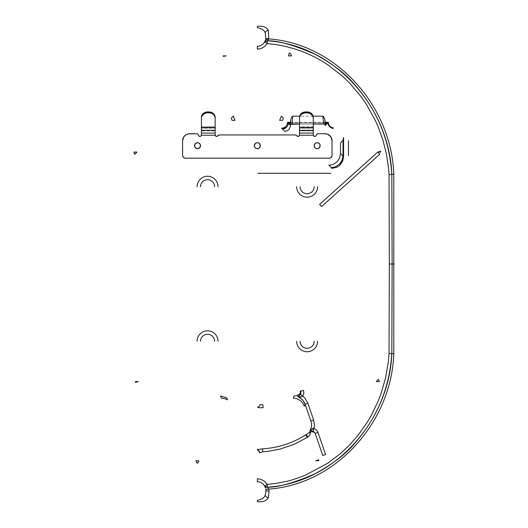 <?xml version="1.0" encoding="UTF-8"?>
<svg xmlns="http://www.w3.org/2000/svg" width="528" height="528" viewBox="0 0 528 528"><rect width="100%" height="100%" fill="white"/><g stroke="black" fill="none" stroke-linecap="round" stroke-linejoin="round"><path stroke-width="0.4" stroke-dasharray="2.64 1.98" d="M195.4 147.794L195.03 147.338A2.99 2.99 0 0 0 195.03 147.345L194.753 146.824M199.63 143.563L200.006 144.019A2.99 2.99 0 0 0 200 144.012L200.284 144.533M196.37 142.916L196.931 142.745A2.99 2.99 0 0 0 196.931 142.745L197.518 142.685A2.99 2.99 0 0 0 197.512 142.685L198.099 142.745A2.99 2.99 0 0 0 198.099 142.745L198.66 142.916M314.668 147.338A2.99 2.99 0 0 0 314.675 147.345L314.398 146.824M319.275 143.563L319.645 144.019A2.99 2.99 0 0 0 319.645 144.012L319.922 144.533M316.015 142.916L317.156 142.685A2.99 2.99 0 0 0 317.156 142.685L317.744 142.745A2.99 2.99 0 0 0 317.737 142.745M259.829 144.019A2.99 2.99 0 0 0 259.822 144.012L260.099 144.533M256.76 142.745A2.99 2.99 0 0 0 256.753 142.745L257.341 142.685A2.99 2.99 0 0 0 257.334 142.685L258.482 142.916M255.222 147.794L254.852 147.338A2.99 2.99 0 0 0 254.852 147.345L254.575 146.824M201.406 117.572L201.406 130.304L201.406 128.139L215.167 128.139L215.167 130.904L201.406 130.904L201.406 128.139L215.167 128.139L215.193 135.241L201.373 135.241L201.406 130.904L215.167 130.904L215.167 133.577M215.167 126.786L201.406 126.786L215.167 126.786L215.167 127.604L215.167 118.391M201.406 126.786L201.406 133.577M215.167 134.785L215.193 135.241L201.373 135.241M183.77 136.904L182.701 139.491A7.181 7.181 0 0 0 182.563 140.897L182.622 155.833L183.44 157.364L184.972 158.182A2.99 2.99 0 0 0 185.552 158.242L329.122 158.242A2.99 2.99 0 0 0 329.71 158.182L331.241 157.364L332.059 155.833L332.112 140.897A7.181 7.181 0 0 0 331.98 139.504L330.904 136.904M330.898 136.897A7.181 7.181 0 0 0 330.02 135.821M330.007 135.808A7.181 7.181 0 0 0 328.931 134.93M330.013 135.815L326.337 133.855A7.181 7.181 0 0 0 324.938 133.716L318.008 133.716A1.795 1.795 0 0 0 317.698 133.742L316.853 134.138M316.318 134.897L316.239 135.201A1.795 1.795 0 0 1 316.45 134.614L316.628 134.356A1.795 1.795 0 0 0 316.457 134.614M314.53 136.415L313.487 135.716A1.498 1.498 0 0 0 313.493 135.722L313.302 135.241L299.482 135.241L299.515 130.904L313.269 130.904L313.269 126.786L313.269 128.139L299.515 128.139L299.515 130.304L299.515 128.139L313.269 128.139L313.302 135.241L299.482 135.241L298.709 136.264M316.239 135.201L315.737 136.079A1.498 1.498 0 0 0 315.737 136.079L315.295 136.343M313.269 118.391L313.269 127.604L313.269 126.786L299.515 126.786L299.515 130.904L299.515 117.572M313.269 126.786L299.515 126.786M299.515 133.577L299.515 130.904L299.515 133.069L299.515 130.904L313.269 130.904L313.269 133.577M313.269 134.785L313.302 135.241M297.429 136.316L296.762 135.755A1.795 1.795 0 0 0 296.479 135.419L295.7 134.996A1.795 1.795 0 0 0 295.258 134.944L219.417 134.944A1.795 1.795 0 0 0 218.203 135.412M298.294 136.409A1.498 1.498 0 0 0 299.066 136.006M296.472 135.412A1.795 1.795 0 0 0 295.7 134.996L295.258 134.944M198.502 135.445A1.498 1.498 0 0 0 198.502 135.452L198.436 135.201A1.795 1.795 0 0 0 198.046 134.356L196.984 133.742A1.795 1.795 0 0 0 196.667 133.716L189.743 133.716A7.181 7.181 0 0 0 188.344 133.855L185.75 134.924A7.181 7.181 0 0 0 184.675 135.808M198.937 136.079A1.498 1.498 0 0 0 198.944 136.079L198.614 135.683M199.379 136.336A1.498 1.498 0 0 0 199.386 136.343L199.148 136.231A1.498 1.498 0 0 0 199.155 136.231L198.944 136.079M201.036 135.927L199.888 136.435M185.75 134.924L184.668 135.815A7.181 7.181 0 0 0 183.777 136.897M184.972 158.182L185.552 158.242M329.122 158.242L329.71 158.182M326.337 133.855L324.938 133.716M296.762 135.755L296.479 135.419M219.417 134.944L218.559 135.155M218.203 135.419L217.622 136.085M215.965 136.264L215.193 135.241M198.436 135.201L198.046 134.356M182.701 139.491L182.563 140.897M254.575 144.533L255.222 143.563M256.192 142.916L256.753 142.745M259.453 143.563L259.822 144.019M260.099 146.824L259.453 147.794M258.482 148.441L256.192 148.441M194.753 144.533L195.4 143.563M200.284 146.824L199.63 147.794M198.66 148.441L196.37 148.441M314.398 144.533L315.044 143.563M317.744 142.745L318.305 142.916M319.922 146.824L319.275 147.794M318.305 148.441L316.015 148.441M315.044 147.794L314.675 147.338M214.579 186.721A7.029 7.029 0 0 0 207.55 179.692A7.029 7.029 0 0 0 200.521 186.721M214.579 341.279A7.029 7.029 0 0 0 207.55 334.25A7.029 7.029 0 0 0 200.521 341.279M300.095 186.721A7.029 7.029 0 0 0 307.124 193.75A7.029 7.029 0 0 0 314.153 186.721M300.095 341.279A7.029 7.029 0 0 0 307.124 348.308A7.029 7.029 0 0 0 314.153 341.279M325.334 124.291L324.997 124.179L325.334 124.291M299.515 124.073L313.269 124.073L299.515 124.073M313.078 116.16L299.706 116.16M290.631 124.179L290.294 124.291L290.631 124.179M325.248 122.938L290.38 122.938L325.248 122.938M290.433 122.305L325.189 122.305M310.669 429.858L309.949 430.703M315.17 433.349L314.45 432.003L311.956 430.835M312.655 428.439L313.652 428.38M302.28 396.535L301.726 396.851M298.327 396.878L303.798 401.452M300.907 393.624L300.94 392.06"/><path stroke-width="0.79" d="M200.284 144.533L200.508 145.682A2.99 2.99 0 0 1 197.518 148.672A2.99 2.99 0 0 1 194.528 145.682A2.99 2.99 0 0 0 198.389 148.54A2.99 2.99 0 0 0 197.518 142.685A2.99 2.99 0 0 0 194.528 145.682A2.99 2.99 0 0 1 197.518 142.685A2.99 2.99 0 0 1 200.508 145.682L199.63 147.794L197.518 148.672L195.4 147.794L194.581 146.263L194.581 145.094L195.855 143.194L198.099 142.745L199.181 143.194L200.284 144.533L200.284 146.824M317.737 142.745A2.99 2.99 0 0 0 314.167 145.682A2.99 2.99 0 0 1 317.156 142.685A2.99 2.99 0 0 1 320.153 145.682L319.275 147.794L317.744 148.612L316.015 148.441L314.675 147.338A2.99 2.99 0 0 0 320.153 145.682A2.99 2.99 0 0 1 317.156 148.672A2.99 2.99 0 0 1 314.167 145.682A2.99 2.99 0 0 0 314.668 147.338M319.922 144.533L320.153 145.682A2.99 2.99 0 0 0 317.744 142.745L319.275 143.563L319.922 144.533L319.922 146.824M259.822 144.012A2.99 2.99 0 0 0 257.921 142.745L259.453 143.563L260.271 145.094L260.271 146.263L259.453 147.794L257.921 148.612L256.192 148.441L254.852 147.338L254.344 145.682A2.99 2.99 0 0 0 258.212 148.54A2.99 2.99 0 0 0 260.33 145.682A2.99 2.99 0 0 1 257.341 148.672A2.99 2.99 0 0 1 254.344 145.682L255.222 143.563L256.753 142.745A2.99 2.99 0 0 0 254.344 145.682A2.99 2.99 0 0 1 257.341 142.685A2.99 2.99 0 0 1 260.33 145.682A2.99 2.99 0 0 0 259.829 144.019M256.753 142.745L257.921 142.745A2.99 2.99 0 0 0 256.76 142.745M215.167 126.786L215.167 117.572A5.98 5.623 180 0 0 209.18 111.956L207.385 111.956L207.385 112.774L209.18 112.774L209.18 111.956L209.18 112.774L207.385 112.774L207.385 111.956A5.98 5.623 180 0 0 201.406 117.572L201.406 118.391A5.98 5.623 0 0 1 207.385 112.774L204.065 113.718L201.861 116.246L201.406 117.572L201.406 126.786M201.406 127.604L201.406 118.391L201.406 130.304L201.406 127.604L215.167 127.604L201.406 127.604M215.167 133.01L215.193 135.241L215.167 133.069L215.193 135.241L201.373 135.241L201.406 133.069L215.167 133.069L215.167 130.304L201.406 130.304L201.406 133.069L201.406 130.304L215.167 130.304L215.167 118.391L215.167 133.069L201.406 133.069L201.406 135.016L201.406 133.01M201.406 117.572L202.415 114.451L204.065 112.9L206.224 112.061L209.18 111.956L211.471 112.385L213.411 113.599L214.711 115.427L215.167 118.391L214.711 116.246L213.411 114.418L211.471 113.203L209.18 112.774A5.98 5.623 0 0 1 215.167 118.391M218.203 135.412A1.795 1.795 0 0 0 217.912 135.755A1.498 1.498 0 0 1 215.193 135.241L201.373 135.241L200.851 136.105L199.888 136.435L198.944 136.079L198.046 134.356L196.984 133.742L188.338 133.855L185.75 134.924L183.77 136.904L182.563 140.897L182.622 155.833L183.44 157.364L184.972 158.182L329.71 158.182A2.99 2.99 0 0 0 332.112 155.252A2.99 2.99 0 0 1 329.122 158.242L330.785 157.74L332.059 155.833L331.973 139.491A7.181 7.181 0 0 0 330.898 136.897M324.938 133.716A7.181 7.181 0 0 1 332.112 140.897L330.904 136.904L327.683 134.264L324.938 133.716L317.698 133.742A1.795 1.795 0 0 0 316.628 134.356L316.239 135.201A1.795 1.795 0 0 1 318.008 133.716L316.853 134.138M328.931 134.93A7.181 7.181 0 0 0 326.337 133.855M316.173 135.445A1.498 1.498 0 0 0 316.239 135.201A1.498 1.498 0 0 1 313.302 135.241A1.498 1.498 0 0 0 314.041 136.25L313.302 135.241L313.269 133.01M314.048 136.25A1.498 1.498 0 0 0 315.289 136.343L314.041 136.25M315.295 136.336A1.498 1.498 0 0 0 316.061 135.689L315.737 136.079M313.269 134.785L313.269 133.069L299.515 133.069L299.515 118.391L299.515 130.304L313.269 130.304L313.269 127.604L299.515 127.604L313.269 127.604L313.269 118.391L313.269 130.304L299.515 130.304L299.515 133.069L313.269 133.069L313.269 130.304L313.302 135.241L299.482 135.241L299.515 133.01M299.515 126.786L299.515 117.572L300.518 115.269L302.168 113.718L305.494 112.774L309.58 113.203L312.266 115.269L313.269 117.572A5.98 5.623 180 0 0 307.289 111.956L307.289 112.774A5.98 5.623 0 0 1 313.269 118.391L313.269 126.786M313.269 118.391L312.814 115.427L311.52 113.599L308.458 112.061L307.289 111.956L307.289 112.774L305.494 112.774L305.494 111.956L307.289 111.956L305.494 111.956A5.98 5.623 180 0 0 299.515 117.572L299.515 118.391A5.98 5.623 0 0 1 305.494 112.774L305.494 111.956L304.326 112.061L301.264 113.599L299.97 115.427L299.515 117.572M299.515 135.016L299.482 135.241A1.498 1.498 0 0 1 296.762 135.755A1.498 1.498 0 0 0 298.294 136.409L297.429 136.316L296.479 135.419A1.795 1.795 0 0 0 296.472 135.412M299.066 136.006A1.498 1.498 0 0 0 299.482 135.241L298.709 136.264L297.429 136.316M296.479 135.419L295.258 134.944A1.795 1.795 0 0 1 296.762 135.755M295.258 134.944L219.417 134.944L295.258 134.944L219.417 134.944L217.912 135.755A1.795 1.795 0 0 1 219.417 134.944L218.203 135.419M215.193 135.241A1.498 1.498 0 0 0 217.912 135.755L216.823 136.429L215.965 136.264L215.167 134.785M313.302 135.241L299.482 135.241M314.675 147.338L314.167 145.682L314.675 144.019L316.015 142.916L317.744 142.745M201.406 135.016L201.373 135.241A1.498 1.498 0 0 1 198.436 135.201A1.498 1.498 0 0 0 198.502 135.445M198.614 135.689A1.498 1.498 0 0 0 198.937 136.079M199.888 136.435L199.63 136.409A1.498 1.498 0 0 1 199.386 136.343L198.944 136.079A1.498 1.498 0 0 0 199.379 136.336M199.637 136.409A1.498 1.498 0 0 0 201.373 135.241L201.036 135.927M198.046 134.356A1.795 1.795 0 0 0 196.977 133.742M196.667 133.716L189.743 133.716L196.667 133.716A1.795 1.795 0 0 1 198.436 135.201M182.563 140.897L182.563 155.252L182.563 140.897A7.181 7.181 0 0 1 189.743 133.716L188.338 133.855A7.181 7.181 0 0 0 185.75 134.93M184.675 135.808A7.181 7.181 0 0 0 184.655 135.821L183.77 136.904M183.777 136.897A7.181 7.181 0 0 0 182.701 139.504M185.552 158.242A2.99 2.99 0 0 1 182.563 155.252A2.99 2.99 0 0 0 184.972 158.182M330.904 136.904L330.013 135.815M315.044 136.409L314.53 136.415M298.709 136.264L298.294 136.409M296.116 135.155L295.7 134.996M217.912 135.755L216.823 136.429L215.965 136.264M254.575 146.824L254.575 144.533M255.222 143.563L256.192 142.916M258.482 142.916L259.453 143.563M260.099 144.533L260.099 146.824M259.453 147.794L258.482 148.441M256.192 148.441L255.222 147.794M194.753 146.824L194.753 144.533M195.4 143.563L196.37 142.916M198.66 142.916L199.63 143.563M199.63 147.794L198.66 148.441M196.37 148.441L195.4 147.794M314.398 146.824L314.398 144.533M315.044 143.563L316.015 142.916M318.305 142.916L319.275 143.563M319.275 147.794L318.305 148.441M316.015 148.441L315.044 147.794M232.082 120.338L235.026 120.338L233.31 116.16L231.257 118.213L232.082 120.338M223.212 55.882L223.252 56.364L226.169 55.882L223.212 55.882M134.198 153.278L134.937 154.275L136.917 152.077L133.927 152.077L134.198 153.278M197.083 186.721A10.468 10.468 0 0 1 207.55 176.253A10.468 10.468 0 0 1 218.018 186.721A10.468 10.468 0 0 0 207.049 176.26A10.468 10.468 0 0 0 197.083 186.721M200.521 186.721A7.029 7.029 0 0 1 207.55 179.692A7.029 7.029 0 0 1 214.579 186.721M197.083 341.279A10.468 10.468 0 0 1 207.55 330.812A10.468 10.468 0 0 1 218.018 341.279A10.468 10.468 0 0 0 197.894 337.24A10.468 10.468 0 0 0 197.083 341.279M200.521 341.279A7.029 7.029 0 0 1 207.55 334.25A7.029 7.029 0 0 1 214.579 341.279M227.489 399.835L226.75 397.815L220.625 396.046L221.397 398.152L224.545 398.581L227.489 399.835M135.379 381.579L135.485 382.378L138.369 381.579L135.379 381.579M196.772 462.858L197.393 463.333L198.871 460.733L195.908 460.733L196.772 462.858M279.649 120.338L282.592 120.338L283.417 118.213L281.365 116.16L279.649 120.338M289.76 53.17L289.304 53.005L288.506 55.882L291.469 55.882L290.869 54.074L289.76 53.17M380.747 152.077L380.675 151.391L377.758 152.077L380.747 152.077M317.599 186.721A10.468 10.468 0 0 1 307.124 197.188A10.468 10.468 0 0 1 296.657 186.721A10.468 10.468 0 0 0 307.124 197.188A10.468 10.468 0 0 0 317.599 186.721M314.153 186.721A7.029 7.029 0 0 1 307.124 193.75A7.029 7.029 0 0 1 300.095 186.721M317.599 341.279A10.468 10.468 0 0 1 307.124 351.747A10.468 10.468 0 0 1 296.657 341.279A10.468 10.468 0 0 0 307.124 351.747A10.468 10.468 0 0 0 317.599 341.279M314.153 341.279A7.029 7.029 0 0 1 307.124 348.308A7.029 7.029 0 0 1 300.095 341.279M301.726 396.851L298.327 396.878L297.627 395.683L294.05 396.046L293.278 398.152L296.842 398.713L300.056 400.343L302.63 402.897L304.326 406.144L305.072 404.125L302.485 399.742L298.327 396.878C300.28 397.399 301.745 397.129 302.729 396.079L303.824 393.307L303.514 390.317L300.716 391.281L300.544 394.442L302.729 396.079L300.544 394.442L298.327 396.878L300.907 393.624M379.031 380.371L378.286 379.381L376.312 381.579L379.302 381.579L379.031 380.371M318.767 460.733L318.608 459.782L315.803 460.733L318.767 460.733M379.738 154.275L377.758 152.077L319.625 204.349L321.605 206.554L379.738 154.275M257.776 173.316L330.766 173.316L257.776 173.316M348.44 155.641L348.44 140.857L348.44 155.641M333.452 127.987L333.056 128.476L331.089 127.809L329.446 126.522L328.324 124.773L327.855 122.78L328.271 122.305L328.7 124.377L329.802 126.139L331.452 127.393L333.452 127.987M331.188 164.927L328.891 165.152L331.399 167.765L335.735 166.716L339.438 164.162C341.616 161.944 342.811 159.265 343.015 156.123L340.507 153.509L339.636 158.011L337.141 161.779L333.386 164.274L331.188 164.927M343.022 140.329L340.507 142.949L340.507 153.509L343.015 156.123L343.022 140.329L343.576 137.392L343.576 156.545L343.022 155.984L341.986 160.459L339.438 164.162L335.735 166.716L331.234 167.772L331.795 168.326L336.329 167.442L338.369 166.36L340.151 164.901L342.692 161.08L343.576 156.545L343.022 155.984L343.022 140.329M327.855 122.78L325.142 125.605L325.142 122.397L325.321 124.417L327.855 122.78M325.202 124.232L323.605 124.073L322.898 116.16L323.308 116.285L324.746 119.044L325.321 124.417L323.605 124.073L322.898 116.16L313.078 116.16M325.189 122.305L328.271 122.305L325.321 124.417L325.09 121.13M325.043 120.688L325.096 121.262M299.706 116.16L292.723 116.16L292.024 124.073L299.515 124.073L290.301 124.417L290.882 119.044L291.905 116.662L292.723 116.16L292.024 124.073L290.42 124.232M313.269 124.073L323.605 124.073L313.269 124.073M290.525 121.262L290.585 120.688M290.539 121.13L290.479 125.499L288.354 123.281L290.301 124.417L287.509 122.305L290.433 122.305M287.839 125.453L288.354 123.281L290.479 125.499L290.374 126.654L288.803 129.637L286.922 130.885L284.678 131.32L282.553 129.109L284.717 128.588L286.565 127.307L287.839 125.453L286.565 127.307L282.553 129.109L281.615 128.258L283.886 127.816L285.793 126.548L287.06 124.634L287.509 122.371L288.354 123.215L287.839 125.453M327.558 122.938L325.248 122.938L327.558 122.938M290.38 122.938L288.143 122.938L290.38 122.938M287.509 122.371L288.354 123.215L287.509 122.371M257.341 49.243L261.67 48.345L265.32 45.89L267.155 43.553L264.601 42.002C262.858 44.708 260.443 46.127 257.341 46.253L257.341 49.243M264.601 42.002L267.373 40.821L267.155 43.553L264.601 42.002A2.99 2.693 -148.7 0 1 267.373 40.821L268.488 39.527A2.99 1.333 17.8 0 0 265.525 39.97L264.601 42.002M265.525 39.97A2.99 1.333 -162.2 0 1 268.488 39.527L268.778 38.894A2.99 0.706 11.9 0 0 265.789 38.986L265.525 39.97M265.373 33.475L265.789 38.986A2.99 0.706 -168.1 0 1 268.778 38.894L268.33 30.294A2.99 2.026 -20.7 0 0 265.373 33.475A2.99 2.026 159.3 0 1 268.33 30.294C266.297 26.948 262.627 25.654 257.341 26.4L257.341 27.641C262.079 28.558 264.752 30.505 265.373 33.475M265.373 494.525C264.752 497.495 262.079 499.442 257.341 500.359L257.341 501.6C262.627 502.346 266.297 501.052 268.33 497.706A2.99 2.026 20.7 0 1 265.373 494.525L265.973 490.301L265.373 494.525A2.99 2.026 -159.3 0 0 268.33 497.706L269.042 491.113A2.99 1.043 -4.4 0 1 265.973 490.301A2.99 1.043 175.6 0 0 269.042 491.113L268.778 489.106A2.99 0.706 -11.9 0 1 265.789 489.014L265.973 490.301L265.789 489.014A2.99 0.706 168.1 0 0 268.778 489.106L267.373 487.179A2.99 2.693 -31.3 0 1 264.601 485.998L265.511 487.984M264.601 485.998L267.155 484.447L267.373 487.179L264.601 485.998L267.155 484.447L265.32 482.11L262.99 480.315L260.278 479.167L257.341 478.757L257.341 481.747C260.443 481.873 262.858 483.292 264.601 485.998M389.05 174.583L391.829 174.425C389.334 107.969 335.458 45.243 267.373 40.821L267.155 43.553L276.395 44.636L285.523 46.398L295.753 49.229L303.25 51.916C311.929 55.334 320.146 59.651 327.895 64.852L342.547 76.263L349.246 82.705L361.258 96.875L366.524 104.531L375.487 120.8L378.299 127.182L382.978 140.309L386.384 153.833L388.489 167.627L389.05 174.583L389.327 264L392.126 264L391.829 174.425L389.05 174.583M391.829 353.575L392.126 264L389.327 264L389.05 353.417L391.829 353.575L389.05 353.417L388.364 361.535L385.651 377.579L381.183 393.215L378.299 400.818L371.27 415.483L367.145 422.486L357.707 435.725L349.655 444.88L340.804 453.275L327.895 463.148L304.979 475.391C294.796 479.16 288.611 481.16 286.427 481.391L276.85 483.292L267.155 484.447L267.373 487.179C335.458 482.757 389.334 420.031 391.829 353.575L393.796 353.734L393.796 174.266C391.578 106.867 337.022 43.831 268.778 38.894L267.373 40.821C277.761 40.524 293.641 44.986 314.998 54.193C332.653 63.888 345.767 73.894 354.334 84.223C386.199 120.364 390.469 156.367 391.829 174.425L393.796 174.266L391.829 174.425L392.126 264L394.073 264L392.126 264L391.829 353.575C390.469 371.633 386.199 407.629 354.334 443.777C345.767 454.106 332.66 464.112 314.998 473.807C293.634 483.014 277.761 487.476 267.373 487.179L268.778 489.106C337.022 484.169 391.578 421.133 393.796 353.734L391.829 353.575M322.78 455.486L325.578 454.522L317.968 432.386L315.17 433.349L322.78 455.486M312.213 430.881L309.929 430.729L313.196 431.138L315.17 433.349L317.968 432.386L317.348 431.072L315.315 429.053L313.988 428.459L313.196 431.138L313.988 428.459L310.669 429.858M313.652 428.38L313.988 428.459L314.444 425.278L313.639 419.998L310.853 420.955C311.982 424.36 311.672 427.621 309.929 430.729L310.048 431.983L306.181 434.636L307.798 437.098L310.068 434.59A2.99 2.924 119.1 0 1 310.312 432.241A2.99 2.924 -60.9 0 0 310.068 434.59L310.312 432.241L311.698 431.746L313.804 432.062L315.17 433.336M313.52 431.27L313.005 431.079M309.929 430.729L312.655 428.439M310.853 420.955L305.072 404.125L307.857 403.168L313.639 419.998L310.853 420.955M303.798 401.452L305.072 404.125L307.857 403.168L304.834 398.006L302.729 396.079L302.28 396.535M300.94 392.06L300.432 390.918L300.109 393.677L299.033 394.607L297.64 394.891L298.327 396.878M307.27 437.428L307.798 437.098L306.181 434.636L305.758 434.9L307.27 437.428L305.758 434.9C292.373 443.23 277.966 447.883 262.535 448.853L262.706 451.796L268.6 451.262L280.203 449.064L294.188 444.286L307.27 437.428M257.341 450.001A2.99 2.911 -140.6 0 1 259.75 452.892L262.706 451.796L262.535 448.853L257.341 449.599L257.341 450.001A2.99 2.911 -140.6 0 1 259.75 452.892L258.964 451.229L257.341 450.001M257.565 407.141L257.539 407.114A2.396 2.336 139.7 0 0 259.849 404.765L262.812 404.725L263.168 407.649C259.908 407.887 258.034 407.722 257.565 407.141"/></g></svg>
